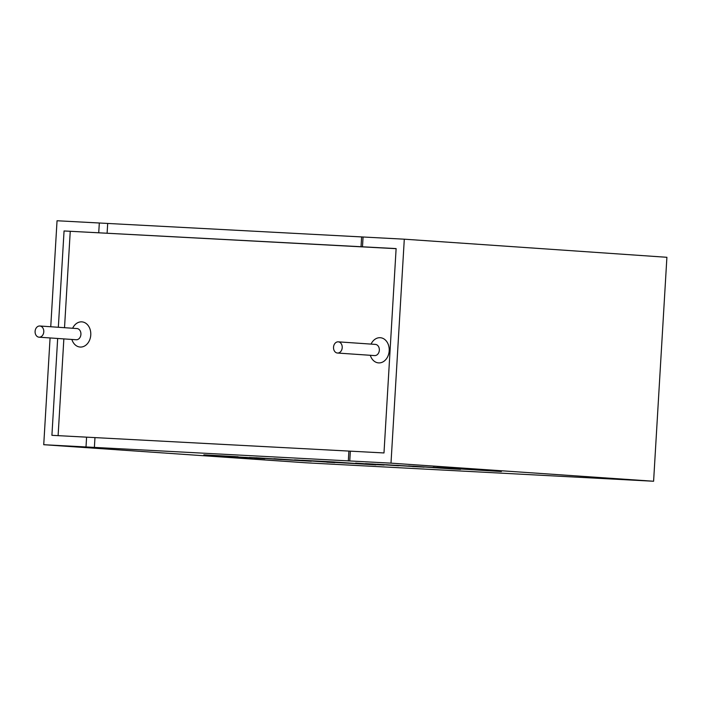 <?xml version="1.0" encoding="UTF-8"?>
<svg xmlns="http://www.w3.org/2000/svg" width="702" height="702" viewBox="0 0 702 702"><rect width="100%" height="100%" fill="white"/><g stroke="black" fill="none" stroke-linecap="round" stroke-linejoin="round"><path stroke-width="1.05" d="M396.121 248.683L64.057 230.958L98.728 232.792L99.315 222.999L57.046 220.753L50.746 326.746M58.108 435.644L63.856 338.899M64.523 327.694L70.244 231.379M333.529 347.209A5.607 4.344 93.9 0 1 338.25 341.839A5.607 4.344 93.9 0 1 342.207 347.736A5.607 4.344 93.9 0 1 337.478 353.036A5.607 4.344 93.9 0 1 333.529 347.209M35.1 331.362A5.607 4.344 93.9 0 1 39.83 326A5.607 4.344 93.9 0 1 43.778 331.888A5.607 4.344 93.9 0 1 39.058 337.188A5.607 4.344 93.9 0 1 35.1 331.362M57.669 338.469L51.913 435.319L86.592 437.162L86.004 446.955L43.735 444.708L50.079 337.943M58.336 327.272L64.057 230.958M238.083 456.827L211.995 455.379L257.687 458.16L239.47 457.432L204.282 454.975L238.083 456.827L203.852 454.922M215.154 455.458L218.98 455.923M264.786 458.713L204.484 454.922M280.326 459.108L290.83 459.942C297.701 460.407 297.727 460.459 290.909 460.1L249.438 457.476L311.284 461.249L280.326 459.108M306.853 460.942L301.219 460.652M296.042 460.337L273.92 458.775M296.525 459.968L327.483 462.109L296.525 459.968M333.213 462.504L326.807 462.162L333.213 462.504M333.16 461.916L301.676 460.249L375.833 464.856L333.16 461.916M378.694 464.724L367.4 463.996C374.341 464.452 375.851 464.645 364.399 463.969L366.962 464.127M384.126 465.04L366.953 464.189M364.399 463.969L372.464 464.285L355.642 463.109M414.549 466.576L365.514 463.636L416.119 466.646M411.784 466.242L377.343 464.259M421.533 466.962L424.017 467.172M439.513 467.664L501.386 471.525L436.837 467.418L451.009 468.743L408.625 465.926L451.307 468.866L460.565 469.357L439.513 467.593M43.735 444.708L306.335 462.811L653.597 481.247L390.996 463.144L86.004 446.955M653.597 481.247L666.9 257.292L404.299 239.189L99.315 222.999M86.592 437.162L350.342 451.158L349.763 460.96M363.066 237.004L362.486 246.797L396.121 248.587L383.985 452.948L350.342 451.158M362.486 246.797L98.728 232.792M390.996 463.144L404.299 239.189M496.946 471.217L477.386 470.024M458.02 469.155L413.074 466.163M451.009 468.743L433.143 467.225M488.346 470.735L456.467 468.462M411.021 466.225L393.445 465.356M423.288 467.093L412.478 466.558M398.543 465.768L371.639 463.961M386.232 464.724L402.658 465.803L389.47 465.154M396.533 465.312L400.043 465.505M378.15 464.724L368.945 464.233M371.402 464.548L335.31 462.451M339.013 462.425L331.195 461.811M334.766 462.609L331.247 462.399M323.043 461.802L294.559 459.871M301.14 460.6L291.848 460.152M281.37 459.556L253.878 457.704M255.853 457.739L294.98 460.231M296.042 460.266L273.929 458.704M203.861 454.852L238.092 456.756M264.259 458.652L254.457 458.169M251.474 457.836L224.543 456.265L251.474 457.836M256.844 458.248L245.463 457.362M227.492 456.309L224.543 456.265M107.687 223.508L107.099 233.301M361.618 236.986L361.039 246.788M348.894 451.149L348.315 460.942M94.963 437.662L94.384 447.464M72.639 328.255A12.618 9.784 93.9 0 1 87.785 325.061A12.618 9.784 93.9 0 1 86.434 344.691A12.618 9.784 93.9 0 1 71.867 339.452M371.068 344.103A12.618 9.784 93.9 0 1 386.214 340.909A12.618 9.784 93.9 0 1 384.863 360.538A12.618 9.784 93.9 0 1 370.296 355.291M338.25 341.839L375.386 344.401A5.607 4.344 93.9 0 1 379.334 350.298A5.607 4.344 93.9 0 1 374.614 355.589L337.478 353.036M39.83 326L76.966 328.554A5.607 4.344 93.9 0 1 80.914 334.45A5.607 4.344 93.9 0 1 76.193 339.75L39.058 337.188"/></g></svg>
